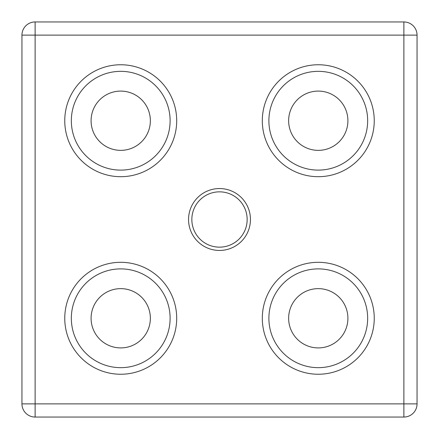 <?xml version="1.0" encoding="UTF-8"?>
<svg xmlns="http://www.w3.org/2000/svg" width="439" height="439" viewBox="0 0 439 439"><rect width="100%" height="100%" fill="white"/><g stroke="black" fill="none" stroke-linecap="round" stroke-linejoin="round"><path stroke-width="0.66" d="M170.112 318.275A49.387 49.387 0 0 1 120.725 367.662A49.387 49.387 0 0 1 71.337 318.275A49.387 49.387 0 0 1 120.725 268.887A49.387 49.387 0 0 1 170.112 318.275M367.662 318.275A49.387 49.387 0 0 1 318.275 367.662A49.387 49.387 0 0 1 268.887 318.275A49.387 49.387 0 0 1 318.275 268.887A49.387 49.387 0 0 1 367.662 318.275M367.662 120.725A49.387 49.387 0 0 1 318.275 170.112A49.387 49.387 0 0 1 268.887 120.725A49.387 49.387 0 0 1 318.275 71.337A49.387 49.387 0 0 1 367.662 120.725M170.112 120.725A49.387 49.387 0 0 1 120.725 170.112A49.387 49.387 0 0 1 71.337 120.725A49.387 49.387 0 0 1 120.725 71.337A49.387 49.387 0 0 1 170.112 120.725M417.05 35.12L403.88 35.12L403.88 21.95L35.12 21.95L35.12 35.12L21.95 35.12L21.95 403.88L35.12 403.88L35.12 417.05L403.88 417.05L403.88 403.88L417.05 403.88L417.05 35.12A13.17 13.17 0 0 0 403.88 21.95M35.12 21.95A13.17 13.17 0 0 0 21.95 35.12M188.55 219.5A30.949 30.949 0 0 0 234.975 246.301A30.949 30.949 0 0 0 234.975 192.699A30.949 30.949 0 0 0 188.55 219.5M191.843 219.5A27.657 27.657 0 0 0 219.5 247.157A27.657 27.657 0 0 0 247.157 219.5A27.657 27.657 0 0 0 219.5 191.843A27.657 27.657 0 0 0 191.843 219.5M150.357 318.275A29.632 29.632 0 0 1 105.909 343.94A29.632 29.632 0 0 1 105.909 292.61A29.632 29.632 0 0 1 150.357 318.275M347.907 120.725A29.632 29.632 0 0 1 303.459 146.39A29.632 29.632 0 0 1 303.459 95.06A29.632 29.632 0 0 1 347.907 120.725M150.357 120.725A29.632 29.632 0 0 1 105.909 146.39A29.632 29.632 0 0 1 105.909 95.06A29.632 29.632 0 0 1 150.357 120.725M347.907 318.275A29.632 29.632 0 0 1 303.459 343.94A29.632 29.632 0 0 1 303.459 292.61A29.632 29.632 0 0 1 347.907 318.275M403.88 417.05A13.17 13.17 0 0 0 417.05 403.88M21.95 403.88A13.17 13.17 0 0 0 35.12 417.05M176.697 318.275A55.972 55.972 0 0 0 92.739 269.804A55.972 55.972 0 0 0 92.739 366.746A55.972 55.972 0 0 0 176.697 318.275M374.247 318.275A55.972 55.972 0 0 0 290.289 269.804A55.972 55.972 0 0 0 290.289 366.746A55.972 55.972 0 0 0 374.247 318.275M374.247 120.725A55.972 55.972 0 0 0 290.289 72.254A55.972 55.972 0 0 0 290.289 169.196A55.972 55.972 0 0 0 374.247 120.725M176.697 120.725A55.972 55.972 0 0 0 92.739 72.254A55.972 55.972 0 0 0 92.739 169.196A55.972 55.972 0 0 0 176.697 120.725M403.88 35.12L403.88 403.88L35.12 403.88L35.12 35.12L403.88 35.12"/></g></svg>
